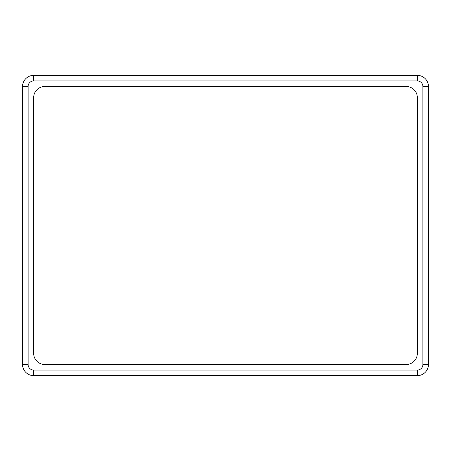<?xml version="1.0" encoding="UTF-8"?>
<svg xmlns="http://www.w3.org/2000/svg" width="451" height="451" viewBox="0 0 451 451"><rect width="100%" height="100%" fill="white"/><g stroke="black" fill="none" stroke-linecap="round" stroke-linejoin="round"><path stroke-width="0.68" d="M417.327 80.932L417.327 75.373A11.123 11.123 0 0 1 428.45 86.491L428.45 364.509A11.123 11.123 0 0 1 417.327 375.627L33.673 375.627A11.123 11.123 0 0 1 22.55 364.509L22.55 86.491A11.123 11.123 0 0 1 33.673 75.373L417.327 75.373A11.123 11.123 0 0 1 428.45 86.491L422.891 86.491L422.891 364.509A5.559 5.559 0 0 1 417.327 370.068L33.673 370.068A5.559 5.559 0 0 1 28.109 364.509L28.109 86.491A5.559 5.559 0 0 1 33.673 80.932L417.327 80.932A5.559 5.559 0 0 1 422.891 86.491M44.79 86.491L406.21 86.491A11.123 11.123 0 0 1 417.327 97.613L417.327 353.387A11.123 11.123 0 0 1 406.21 364.509L44.79 364.509A11.123 11.123 0 0 1 33.673 353.387L33.673 97.613A11.123 11.123 0 0 1 44.79 86.491M422.891 364.509L428.45 364.509A11.123 11.123 0 0 1 417.327 375.627L417.327 370.068M28.109 86.491L22.55 86.491A11.123 11.123 0 0 1 33.673 75.373L33.673 80.932M33.673 370.068L33.673 375.627A11.123 11.123 0 0 1 22.55 364.509L28.109 364.509"/></g></svg>
